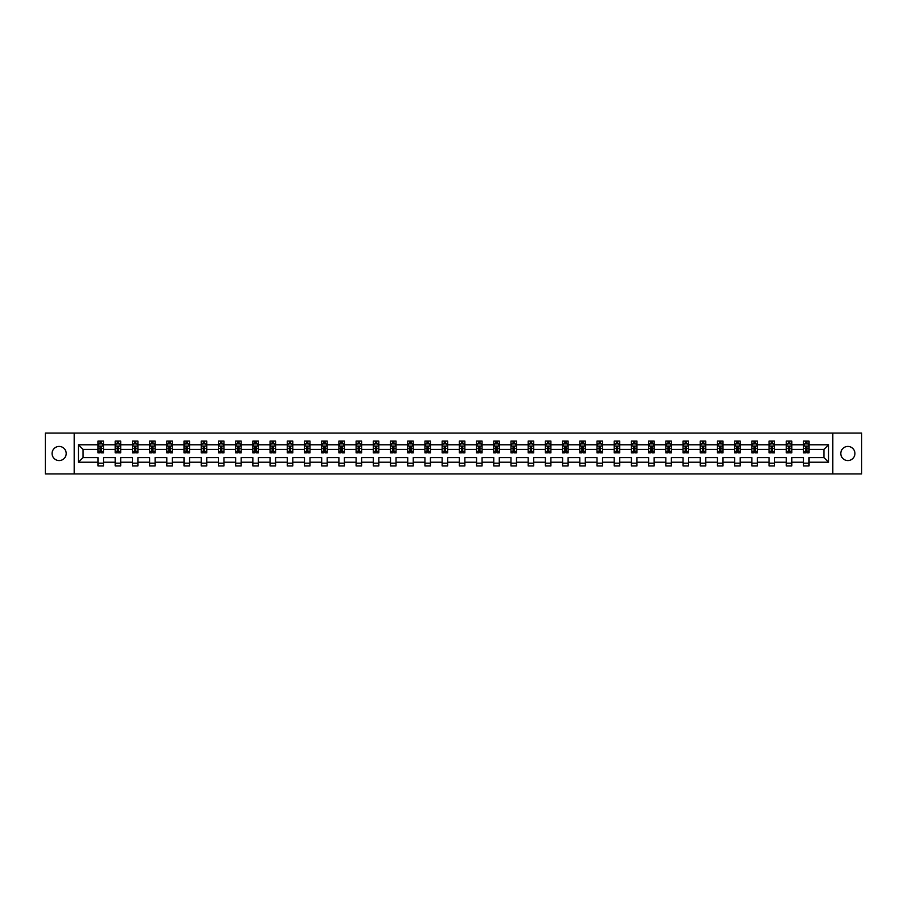 <?xml version="1.0" encoding="UTF-8"?>
<svg xmlns="http://www.w3.org/2000/svg" width="907" height="907" viewBox="0 0 907 907"><rect width="100%" height="100%" fill="white"/><g stroke="black" fill="none" stroke-linecap="round" stroke-linejoin="round"><path stroke-width="1.36" d="M847.864 446.437A7.063 7.063 0 0 0 840.8 453.5A7.063 7.063 0 0 0 847.864 460.563A7.063 7.063 0 0 0 854.916 453.5A7.063 7.063 0 0 0 847.864 446.437M59.136 446.437A7.063 7.063 0 0 0 52.084 453.5A7.063 7.063 0 0 0 59.136 460.563A7.063 7.063 0 0 0 66.2 453.5A7.063 7.063 0 0 0 59.136 446.437M832.807 473.908L861.65 473.908L861.65 433.093L832.807 433.093L832.807 473.908L74.193 473.908L74.193 433.093L45.35 433.093L45.35 473.908L74.193 473.908M809.033 462.219L809.033 457.582L823.919 457.582L828.556 462.219L809.033 462.219L809.033 465.915L803.511 465.915L803.511 462.219L791.822 462.219L791.822 465.915L786.312 465.915L786.312 462.219L774.612 462.219L774.612 465.915L769.102 465.915L769.102 462.219L757.402 462.219L757.402 465.915L751.892 465.915L751.892 462.219L740.203 462.219L740.203 465.915L734.681 465.915L734.681 462.219L722.992 462.219L722.992 465.915L717.471 465.915L717.471 462.219L705.782 462.219L705.782 465.915L700.261 465.915L700.261 462.219L688.572 462.219L688.572 465.915L683.062 465.915L683.062 462.219L671.361 462.219L671.361 465.915L665.851 465.915L665.851 462.219L654.151 462.219L654.151 465.915L648.641 465.915L648.641 462.219L636.952 462.219L636.952 465.915L631.431 465.915L631.431 462.219L619.742 462.219L619.742 465.915L614.22 465.915L614.22 462.219L602.531 462.219L602.531 465.915L597.01 465.915L597.01 462.219L585.321 462.219L585.321 465.915L579.811 465.915L579.811 462.219L568.111 462.219L568.111 465.915L562.601 465.915L562.601 462.219L550.9 462.219L550.9 465.915L545.39 465.915L545.39 462.219L533.701 462.219L533.701 465.915L528.18 465.915L528.18 462.219L516.491 462.219L516.491 465.915L510.97 465.915L510.97 462.219L499.281 462.219L499.281 465.915L493.759 465.915L493.759 462.219L482.07 462.219L482.07 465.915L476.56 465.915L476.56 462.219L464.86 462.219L464.86 465.915L459.35 465.915L459.35 462.219L447.65 462.219L447.65 465.915L442.14 465.915L442.14 462.219L430.44 462.219L430.44 465.915L424.93 465.915L424.93 462.219L413.241 462.219L413.241 465.915L407.719 465.915L407.719 462.219L396.03 462.219L396.03 465.915L390.509 465.915L390.509 462.219L378.82 462.219L378.82 465.915L373.299 465.915L373.299 462.219L361.61 462.219L361.61 465.915L356.1 465.915L356.1 462.219L344.399 462.219L344.399 465.915L338.889 465.915L338.889 462.219L327.189 462.219L327.189 465.915L321.679 465.915L321.679 462.219L309.99 462.219L309.99 465.915L304.469 465.915L304.469 462.219L292.78 462.219L292.78 465.915L287.258 465.915L287.258 462.219L275.569 462.219L275.569 465.915L270.048 465.915L270.048 462.219L258.359 462.219L258.359 465.915L252.849 465.915L252.849 462.219L241.149 462.219L241.149 465.915L235.639 465.915L235.639 462.219L223.938 462.219L223.938 465.915L218.428 465.915L218.428 462.219L206.739 462.219L206.739 465.915L201.218 465.915L201.218 462.219L189.529 462.219L189.529 465.915L184.008 465.915L184.008 462.219L172.319 462.219L172.319 465.915L166.797 465.915L166.797 462.219L155.108 462.219L155.108 465.915L149.598 465.915L149.598 462.219L137.898 462.219L137.898 465.915L132.388 465.915L132.388 462.219L120.688 462.219L120.688 465.915L115.178 465.915L115.178 462.219L103.489 462.219L103.489 465.915L97.967 465.915L97.967 462.219L78.444 462.219L78.444 444.781L97.967 444.781L97.967 441.085L103.489 441.085L103.489 444.781L115.178 444.781L115.178 441.085L120.688 441.085L120.688 444.781L132.388 444.781L132.388 441.085L137.898 441.085L137.898 444.781L149.598 444.781L149.598 441.085L155.108 441.085L155.108 444.781L166.797 444.781L166.797 441.085L172.319 441.085L172.319 444.781L184.008 444.781L184.008 441.085L189.529 441.085L189.529 444.781L201.218 444.781L201.218 441.085L206.739 441.085L206.739 444.781L218.428 444.781L218.428 441.085L223.938 441.085L223.938 444.781L235.639 444.781L235.639 441.085L241.149 441.085L241.149 444.781L252.849 444.781L252.849 441.085L258.359 441.085L258.359 444.781L270.048 444.781L270.048 441.085L275.569 441.085L275.569 444.781L287.258 444.781L287.258 441.085L292.78 441.085L292.78 444.781L304.469 444.781L304.469 441.085L309.99 441.085L309.99 444.781L321.679 444.781L321.679 441.085L327.189 441.085L327.189 444.781L338.889 444.781L338.889 441.085L344.399 441.085L344.399 444.781L356.1 444.781L356.1 441.085L361.61 441.085L361.61 444.781L373.299 444.781L373.299 441.085L378.82 441.085L378.82 444.781L390.509 444.781L390.509 441.085L396.03 441.085L396.03 444.781L407.719 444.781L407.719 441.085L413.241 441.085L413.241 444.781L424.93 444.781L424.93 441.085L430.44 441.085L430.44 444.781L442.14 444.781L442.14 441.085L447.65 441.085L447.65 444.781L459.35 444.781L459.35 441.085L464.86 441.085L464.86 444.781L476.56 444.781L476.56 441.085L482.07 441.085L482.07 444.781L493.759 444.781L493.759 441.085L499.281 441.085L499.281 444.781L510.97 444.781L510.97 441.085L516.491 441.085L516.491 444.781L528.18 444.781L528.18 441.085L533.701 441.085L533.701 444.781L545.39 444.781L545.39 441.085L550.9 441.085L550.9 444.781L562.601 444.781L562.601 441.085L568.111 441.085L568.111 444.781L579.811 444.781L579.811 441.085L585.321 441.085L585.321 444.781L597.01 444.781L597.01 441.085L602.531 441.085L602.531 444.781L614.22 444.781L614.22 441.085L619.742 441.085L619.742 444.781L631.431 444.781L631.431 441.085L636.952 441.085L636.952 444.781L648.641 444.781L648.641 441.085L654.151 441.085L654.151 444.781L665.851 444.781L665.851 441.085L671.361 441.085L671.361 444.781L683.062 444.781L683.062 441.085L688.572 441.085L688.572 444.781L700.261 444.781L700.261 441.085L705.782 441.085L705.782 444.781L717.471 444.781L717.471 441.085L722.992 441.085L722.992 444.781L734.681 444.781L734.681 441.085L740.203 441.085L740.203 444.781L751.892 444.781L751.892 441.085L757.402 441.085L757.402 444.781L769.102 444.781L769.102 441.085L774.612 441.085L774.612 444.781L786.312 444.781L786.312 441.085L791.822 441.085L791.822 444.781L803.511 444.781L803.511 441.085L809.033 441.085L809.033 444.781L828.556 444.781L828.556 462.219M832.807 433.093L74.193 433.093M803.511 444.781L803.511 449.418L791.822 449.418L791.822 444.781M791.822 462.219L791.822 457.582L803.511 457.582L803.511 462.219M786.312 444.781L786.312 449.418L774.612 449.418L774.612 444.781M774.612 462.219L774.612 457.582L786.312 457.582L786.312 462.219M769.102 444.781L769.102 449.418L757.402 449.418L757.402 444.781M757.402 462.219L757.402 457.582L769.102 457.582L769.102 462.219M751.892 444.781L751.892 449.418L740.203 449.418L740.203 444.781M740.203 462.219L740.203 457.582L751.892 457.582L751.892 462.219M734.681 444.781L734.681 449.418L722.992 449.418L722.992 444.781M722.992 462.219L722.992 457.582L734.681 457.582L734.681 462.219M717.471 444.781L717.471 449.418L705.782 449.418L705.782 444.781M705.782 462.219L705.782 457.582L717.471 457.582L717.471 462.219M700.261 444.781L700.261 449.418L688.572 449.418L688.572 444.781M688.572 462.219L688.572 457.582L700.261 457.582L700.261 462.219M683.062 444.781L683.062 449.418L671.361 449.418L671.361 444.781M671.361 462.219L671.361 457.582L683.062 457.582L683.062 462.219M665.851 444.781L665.851 449.418L654.151 449.418L654.151 444.781M654.151 462.219L654.151 457.582L665.851 457.582L665.851 462.219M648.641 444.781L648.641 449.418L636.952 449.418L636.952 444.781M636.952 462.219L636.952 457.582L648.641 457.582L648.641 462.219M631.431 444.781L631.431 449.418L619.742 449.418L619.742 444.781M619.742 462.219L619.742 457.582L631.431 457.582L631.431 462.219M614.22 444.781L614.22 449.418L602.531 449.418L602.531 444.781M602.531 462.219L602.531 457.582L614.22 457.582L614.22 462.219M597.01 444.781L597.01 449.418L585.321 449.418L585.321 444.781M585.321 462.219L585.321 457.582L597.01 457.582L597.01 462.219M579.811 444.781L579.811 449.418L568.111 449.418L568.111 444.781M568.111 462.219L568.111 457.582L579.811 457.582L579.811 462.219M562.601 444.781L562.601 449.418L550.9 449.418L550.9 444.781M550.9 462.219L550.9 457.582L562.601 457.582L562.601 462.219M545.39 444.781L545.39 449.418L533.701 449.418L533.701 444.781M533.701 462.219L533.701 457.582L545.39 457.582L545.39 462.219M528.18 444.781L528.18 449.418L516.491 449.418L516.491 444.781M516.491 462.219L516.491 457.582L528.18 457.582L528.18 462.219M510.97 444.781L510.97 449.418L499.281 449.418L499.281 444.781M499.281 462.219L499.281 457.582L510.97 457.582L510.97 462.219M493.759 444.781L493.759 449.418L482.07 449.418L482.07 444.781M482.07 462.219L482.07 457.582L493.759 457.582L493.759 462.219M476.56 444.781L476.56 449.418L464.86 449.418L464.86 444.781M464.86 462.219L464.86 457.582L476.56 457.582L476.56 462.219M459.35 444.781L459.35 449.418L447.65 449.418L447.65 444.781M447.65 462.219L447.65 457.582L459.35 457.582L459.35 462.219M442.14 444.781L442.14 449.418L430.44 449.418L430.44 444.781M430.44 462.219L430.44 457.582L442.14 457.582L442.14 462.219M424.93 444.781L424.93 449.418L413.241 449.418L413.241 444.781M413.241 462.219L413.241 457.582L424.93 457.582L424.93 462.219M407.719 444.781L407.719 449.418L396.03 449.418L396.03 444.781M396.03 462.219L396.03 457.582L407.719 457.582L407.719 462.219M390.509 444.781L390.509 449.418L378.82 449.418L378.82 444.781M378.82 462.219L378.82 457.582L390.509 457.582L390.509 462.219M373.299 444.781L373.299 449.418L361.61 449.418L361.61 444.781M361.61 462.219L361.61 457.582L373.299 457.582L373.299 462.219M356.1 444.781L356.1 449.418L344.399 449.418L344.399 444.781M344.399 462.219L344.399 457.582L356.1 457.582L356.1 462.219M338.889 444.781L338.889 449.418L327.189 449.418L327.189 444.781M327.189 462.219L327.189 457.582L338.889 457.582L338.889 462.219M321.679 444.781L321.679 449.418L309.99 449.418L309.99 444.781M309.99 462.219L309.99 457.582L321.679 457.582L321.679 462.219M304.469 444.781L304.469 449.418L292.78 449.418L292.78 444.781M292.78 462.219L292.78 457.582L304.469 457.582L304.469 462.219M287.258 444.781L287.258 449.418L275.569 449.418L275.569 444.781M275.569 462.219L275.569 457.582L287.258 457.582L287.258 462.219M270.048 444.781L270.048 449.418L258.359 449.418L258.359 444.781M258.359 462.219L258.359 457.582L270.048 457.582L270.048 462.219M252.849 444.781L252.849 449.418L241.149 449.418L241.149 444.781M241.149 462.219L241.149 457.582L252.849 457.582L252.849 462.219M235.639 444.781L235.639 449.418L223.938 449.418L223.938 444.781M223.938 462.219L223.938 457.582L235.639 457.582L235.639 462.219M218.428 444.781L218.428 449.418L206.739 449.418L206.739 444.781M206.739 462.219L206.739 457.582L218.428 457.582L218.428 462.219M201.218 444.781L201.218 449.418L189.529 449.418L189.529 444.781M189.529 462.219L189.529 457.582L201.218 457.582L201.218 462.219M184.008 444.781L184.008 449.418L172.319 449.418L172.319 444.781M172.319 462.219L172.319 457.582L184.008 457.582L184.008 462.219M166.797 444.781L166.797 449.418L155.108 449.418L155.108 444.781M155.108 462.219L155.108 457.582L166.797 457.582L166.797 462.219M149.598 444.781L149.598 449.418L137.898 449.418L137.898 444.781M137.898 462.219L137.898 457.582L149.598 457.582L149.598 462.219M132.388 444.781L132.388 449.418L120.688 449.418L120.688 444.781M120.688 462.219L120.688 457.582L132.388 457.582L132.388 462.219M115.178 444.781L115.178 449.418L103.489 449.418L103.489 444.781M103.489 462.219L103.489 457.582L115.178 457.582L115.178 462.219M97.967 444.781L97.967 449.418L83.081 449.418L83.081 457.582L97.967 457.582L97.967 462.219M78.444 444.781L83.081 449.418M823.919 457.582L823.919 449.418L809.033 449.418L809.033 444.781M805.609 443.852L806.935 443.852M788.398 443.852L789.725 443.852M771.199 443.852L772.515 443.852M753.989 443.852L755.316 443.852M736.779 443.852L738.105 443.852M719.568 443.852L720.895 443.852M702.358 443.852L703.685 443.852M685.148 443.852L686.474 443.852M667.949 443.852L669.264 443.852M650.738 443.852L652.065 443.852M633.528 443.852L634.855 443.852M616.318 443.852L617.644 443.852M599.108 443.852L600.434 443.852M581.897 443.852L583.224 443.852M564.698 443.852L566.013 443.852M547.488 443.852L548.803 443.852M530.278 443.852L531.604 443.852M513.067 443.852L514.394 443.852M495.857 443.852L497.183 443.852M478.647 443.852L479.973 443.852M461.448 443.852L462.763 443.852M444.237 443.852L445.552 443.852M427.027 443.852L428.353 443.852M409.817 443.852L411.143 443.852M392.606 443.852L393.933 443.852M375.396 443.852L376.722 443.852M358.197 443.852L359.512 443.852M340.987 443.852L342.302 443.852M323.776 443.852L325.103 443.852M306.566 443.852L307.892 443.852M289.356 443.852L290.682 443.852M272.145 443.852L273.472 443.852M254.935 443.852L256.262 443.852M237.736 443.852L239.051 443.852M220.526 443.852L221.852 443.852M203.315 443.852L204.642 443.852M186.105 443.852L187.432 443.852M168.895 443.852L170.221 443.852M151.684 443.852L153.011 443.852M134.485 443.852L135.801 443.852M117.275 443.852L118.602 443.852M100.065 443.852L101.391 443.852M97.967 463.148L103.489 463.148M115.178 463.148L120.688 463.148M132.388 463.148L137.898 463.148M149.598 463.148L155.108 463.148M166.797 463.148L172.319 463.148M184.008 463.148L189.529 463.148M201.218 463.148L206.739 463.148M218.428 463.148L223.938 463.148M235.639 463.148L241.149 463.148M252.849 463.148L258.359 463.148M270.048 463.148L275.569 463.148M287.258 463.148L292.78 463.148M304.469 463.148L309.99 463.148M321.679 463.148L327.189 463.148M338.889 463.148L344.399 463.148M356.1 463.148L361.61 463.148M373.299 463.148L378.82 463.148M390.509 463.148L396.03 463.148M407.719 463.148L413.241 463.148M424.93 463.148L430.44 463.148M442.14 463.148L447.65 463.148M459.35 463.148L464.86 463.148M476.56 463.148L482.07 463.148M493.759 463.148L499.281 463.148M510.97 463.148L516.491 463.148M528.18 463.148L533.701 463.148M545.39 463.148L550.9 463.148M562.601 463.148L568.111 463.148M579.811 463.148L585.321 463.148M597.01 463.148L602.531 463.148M614.22 463.148L619.742 463.148M631.431 463.148L636.952 463.148M648.641 463.148L654.151 463.148M665.851 463.148L671.361 463.148M683.062 463.148L688.572 463.148M700.261 463.148L705.782 463.148M717.471 463.148L722.992 463.148M734.681 463.148L740.203 463.148M751.892 463.148L757.402 463.148M769.102 463.148L774.612 463.148M786.312 463.148L791.822 463.148M803.511 463.148L809.033 463.148M83.081 457.582L78.444 462.219M828.556 444.781L823.919 449.418M101.391 442.525L100.065 442.525M99.01 444.033L97.967 444.033L97.967 441.085L100.065 441.085L100.065 443.908M97.967 451.459L97.967 452.842L100.065 452.842L100.065 451.459L97.967 451.459L97.967 449.418M103.489 449.418L103.489 452.842L101.391 452.842L101.391 446.936L100.065 446.936L100.065 451.459M102.446 444.033L103.489 444.033L103.489 441.085L101.391 441.085L101.391 443.908M103.489 446.108L102.378 443.908L99.067 443.908L97.967 446.108M118.602 442.525L117.275 442.525M116.209 444.033L115.178 444.033L115.178 441.085L117.275 441.085L117.275 443.908M115.178 451.459L115.178 452.842L117.275 452.842L117.275 451.459L115.178 451.459L115.178 449.418M120.688 449.418L120.688 452.842L118.602 452.842L118.602 446.936L117.275 446.936L117.275 451.459M119.656 444.033L120.688 444.033L120.688 441.085L118.602 441.085L118.602 443.908M120.688 446.108L119.588 443.908L116.277 443.908L115.178 446.108M135.801 442.525L134.485 442.525M133.42 444.033L132.388 444.033L132.388 441.085L134.485 441.085L134.485 443.908M132.388 451.459L132.388 452.842L134.485 452.842L134.485 451.459L132.388 451.459L132.388 449.418M137.898 449.418L137.898 452.842L135.801 452.842L135.801 446.936L134.485 446.936L134.485 451.459M136.866 444.033L137.898 444.033L137.898 441.085L135.801 441.085L135.801 443.908M137.898 446.108L136.798 443.908L133.488 443.908L132.388 446.108M153.011 442.525L151.684 442.525M150.63 444.033L149.598 444.033L149.598 441.085L151.684 441.085L151.684 443.908M149.598 451.459L149.598 452.842L151.684 452.842L151.684 451.459L149.598 451.459L149.598 449.418M155.108 449.418L155.108 452.842L153.011 452.842L153.011 446.936L151.684 446.936L151.684 451.459M154.077 444.033L155.108 444.033L155.108 441.085L153.011 441.085L153.011 443.908M155.108 446.108L154.009 443.908L150.698 443.908L149.598 446.108M170.221 442.525L168.895 442.525M167.84 444.033L166.797 444.033L166.797 441.085L168.895 441.085L168.895 443.908M166.797 451.459L166.797 452.842L168.895 452.842L168.895 451.459L166.797 451.459L166.797 449.418M172.319 449.418L172.319 452.842L170.221 452.842L170.221 446.936L168.895 446.936L168.895 451.459M171.276 444.033L172.319 444.033L172.319 441.085L170.221 441.085L170.221 443.908M172.319 446.108L171.219 443.908L167.908 443.908L166.797 446.108M187.432 442.525L186.105 442.525M185.051 444.033L184.008 444.033L184.008 441.085L186.105 441.085L186.105 443.908M184.008 451.459L184.008 452.842L186.105 452.842L186.105 451.459L184.008 451.459L184.008 449.418M189.529 449.418L189.529 452.842L187.432 452.842L187.432 446.936L186.105 446.936L186.105 451.459M188.486 444.033L189.529 444.033L189.529 441.085L187.432 441.085L187.432 443.908M189.529 446.108L188.418 443.908L185.119 443.908L184.008 446.108M204.642 442.525L203.315 442.525M202.261 444.033L201.218 444.033L201.218 441.085L203.315 441.085L203.315 443.908M201.218 451.459L201.218 452.842L203.315 452.842L203.315 451.459L201.218 451.459L201.218 449.418M206.739 449.418L206.739 452.842L204.642 452.842L204.642 446.936L203.315 446.936L203.315 451.459M205.696 444.033L206.739 444.033L206.739 441.085L204.642 441.085L204.642 443.908M206.739 446.108L205.628 443.908L202.318 443.908L201.218 446.108M221.852 442.525L220.526 442.525M219.46 444.033L218.428 444.033L218.428 441.085L220.526 441.085L220.526 443.908M218.428 451.459L218.428 452.842L220.526 452.842L220.526 451.459L218.428 451.459L218.428 449.418M223.938 449.418L223.938 452.842L221.852 452.842L221.852 446.936L220.526 446.936L220.526 451.459M222.907 444.033L223.938 444.033L223.938 441.085L221.852 441.085L221.852 443.908M223.938 446.108L222.839 443.908L219.528 443.908L218.428 446.108M239.051 442.525L237.736 442.525M236.67 444.033L235.639 444.033L235.639 441.085L237.736 441.085L237.736 443.908M235.639 451.459L235.639 452.842L237.736 452.842L237.736 451.459L235.639 451.459L235.639 449.418M241.149 449.418L241.149 452.842L239.051 452.842L239.051 446.936L237.736 446.936L237.736 451.459M240.117 444.033L241.149 444.033L241.149 441.085L239.051 441.085L239.051 443.908M241.149 446.108L240.049 443.908L236.738 443.908L235.639 446.108M256.262 442.525L254.935 442.525M253.881 444.033L252.849 444.033L252.849 441.085L254.935 441.085L254.935 443.908M252.849 451.459L252.849 452.842L254.935 452.842L254.935 451.459L252.849 451.459L252.849 449.418M258.359 449.418L258.359 452.842L256.262 452.842L256.262 446.936L254.935 446.936L254.935 451.459M257.327 444.033L258.359 444.033L258.359 441.085L256.262 441.085L256.262 443.908M258.359 446.108L257.259 443.908L253.949 443.908L252.849 446.108M273.472 442.525L272.145 442.525M271.091 444.033L270.048 444.033L270.048 441.085L272.145 441.085L272.145 443.908M270.048 451.459L270.048 452.842L272.145 452.842L272.145 451.459L270.048 451.459L270.048 449.418M275.569 449.418L275.569 452.842L273.472 452.842L273.472 446.936L272.145 446.936L272.145 451.459M274.526 444.033L275.569 444.033L275.569 441.085L273.472 441.085L273.472 443.908M275.569 446.108L274.47 443.908L271.159 443.908L270.048 446.108M290.682 442.525L289.356 442.525M288.301 444.033L287.258 444.033L287.258 441.085L289.356 441.085L289.356 443.908M287.258 451.459L287.258 452.842L289.356 452.842L289.356 451.459L287.258 451.459L287.258 449.418M292.78 449.418L292.78 452.842L290.682 452.842L290.682 446.936L289.356 446.936L289.356 451.459M291.737 444.033L292.78 444.033L292.78 441.085L290.682 441.085L290.682 443.908M292.78 446.108L291.669 443.908L288.369 443.908L287.258 446.108M307.892 442.525L306.566 442.525M305.512 444.033L304.469 444.033L304.469 441.085L306.566 441.085L306.566 443.908M304.469 451.459L304.469 452.842L306.566 452.842L306.566 451.459L304.469 451.459L304.469 449.418M309.99 449.418L309.99 452.842L307.892 452.842L307.892 446.936L306.566 446.936L306.566 451.459M308.947 444.033L309.99 444.033L309.99 441.085L307.892 441.085L307.892 443.908M309.99 446.108L308.879 443.908L305.568 443.908L304.469 446.108M325.103 442.525L323.776 442.525M322.711 444.033L321.679 444.033L321.679 441.085L323.776 441.085L323.776 443.908M321.679 451.459L321.679 452.842L323.776 452.842L323.776 451.459L321.679 451.459L321.679 449.418M327.189 449.418L327.189 452.842L325.103 452.842L325.103 446.936L323.776 446.936L323.776 451.459M326.157 444.033L327.189 444.033L327.189 441.085L325.103 441.085L325.103 443.908M327.189 446.108L326.089 443.908L322.779 443.908L321.679 446.108M342.302 442.525L340.987 442.525M339.921 444.033L338.889 444.033L338.889 441.085L340.987 441.085L340.987 443.908M338.889 451.459L338.889 452.842L340.987 452.842L340.987 451.459L338.889 451.459L338.889 449.418M344.399 449.418L344.399 452.842L342.302 452.842L342.302 446.936L340.987 446.936L340.987 451.459M343.368 444.033L344.399 444.033L344.399 441.085L342.302 441.085L342.302 443.908M344.399 446.108L343.3 443.908L339.989 443.908L338.889 446.108M359.512 442.525L358.197 442.525M357.131 444.033L356.1 444.033L356.1 441.085L358.197 441.085L358.197 443.908M356.1 451.459L356.1 452.842L358.197 452.842L358.197 451.459L356.1 451.459L356.1 449.418M361.61 449.418L361.61 452.842L359.512 452.842L359.512 446.936L358.197 446.936L358.197 451.459M360.578 444.033L361.61 444.033L361.61 441.085L359.512 441.085L359.512 443.908M361.61 446.108L360.51 443.908L357.199 443.908L356.1 446.108M376.722 442.525L375.396 442.525M374.342 444.033L373.299 444.033L373.299 441.085L375.396 441.085L375.396 443.908M373.299 451.459L373.299 452.842L375.396 452.842L375.396 451.459L373.299 451.459L373.299 449.418M378.82 449.418L378.82 452.842L376.722 452.842L376.722 446.936L375.396 446.936L375.396 451.459M377.788 444.033L378.82 444.033L378.82 441.085L376.722 441.085L376.722 443.908M378.82 446.108L377.72 443.908L374.41 443.908L373.299 446.108M393.933 442.525L392.606 442.525M391.552 444.033L390.509 444.033L390.509 441.085L392.606 441.085L392.606 443.908M390.509 451.459L390.509 452.842L392.606 452.842L392.606 451.459L390.509 451.459L390.509 449.418M396.03 449.418L396.03 452.842L393.933 452.842L393.933 446.936L392.606 446.936L392.606 451.459M394.987 444.033L396.03 444.033L396.03 441.085L393.933 441.085L393.933 443.908M396.03 446.108L394.93 443.908L391.62 443.908L390.509 446.108M411.143 442.525L409.817 442.525M408.762 444.033L407.719 444.033L407.719 441.085L409.817 441.085L409.817 443.908M407.719 451.459L407.719 452.842L409.817 452.842L409.817 451.459L407.719 451.459L407.719 449.418M413.241 449.418L413.241 452.842L411.143 452.842L411.143 446.936L409.817 446.936L409.817 451.459M412.197 444.033L413.241 444.033L413.241 441.085L411.143 441.085L411.143 443.908M413.241 446.108L412.129 443.908L408.819 443.908L407.719 446.108M428.353 442.525L427.027 442.525M425.961 444.033L424.93 444.033L424.93 441.085L427.027 441.085L427.027 443.908M424.93 451.459L424.93 452.842L427.027 452.842L427.027 451.459L424.93 451.459L424.93 449.418M430.44 449.418L430.44 452.842L428.353 452.842L428.353 446.936L427.027 446.936L427.027 451.459M429.408 444.033L430.44 444.033L430.44 441.085L428.353 441.085L428.353 443.908M430.44 446.108L429.34 443.908L426.029 443.908L424.93 446.108M445.552 442.525L444.237 442.525M443.172 444.033L442.14 444.033L442.14 441.085L444.237 441.085L444.237 443.908M442.14 451.459L442.14 452.842L444.237 452.842L444.237 451.459L442.14 451.459L442.14 449.418M447.65 449.418L447.65 452.842L445.552 452.842L445.552 446.936L444.237 446.936L444.237 451.459M446.618 444.033L447.65 444.033L447.65 441.085L445.552 441.085L445.552 443.908M447.65 446.108L446.55 443.908L443.24 443.908L442.14 446.108M462.763 442.525L461.448 442.525M460.382 444.033L459.35 444.033L459.35 441.085L461.448 441.085L461.448 443.908M459.35 451.459L459.35 452.842L461.448 452.842L461.448 451.459L459.35 451.459L459.35 449.418M464.86 449.418L464.86 452.842L462.763 452.842L462.763 446.936L461.448 446.936L461.448 451.459M463.828 444.033L464.86 444.033L464.86 441.085L462.763 441.085L462.763 443.908M464.86 446.108L463.76 443.908L460.45 443.908L459.35 446.108M479.973 442.525L478.647 442.525M477.592 444.033L476.56 444.033L476.56 441.085L478.647 441.085L478.647 443.908M476.56 451.459L476.56 452.842L478.647 452.842L478.647 451.459L476.56 451.459L476.56 449.418M482.07 449.418L482.07 452.842L479.973 452.842L479.973 446.936L478.647 446.936L478.647 451.459M481.039 444.033L482.07 444.033L482.07 441.085L479.973 441.085L479.973 443.908M482.07 446.108L480.971 443.908L477.66 443.908L476.56 446.108M497.183 442.525L495.857 442.525M494.803 444.033L493.759 444.033L493.759 441.085L495.857 441.085L495.857 443.908M493.759 451.459L493.759 452.842L495.857 452.842L495.857 451.459L493.759 451.459L493.759 449.418M499.281 449.418L499.281 452.842L497.183 452.842L497.183 446.936L495.857 446.936L495.857 451.459M498.238 444.033L499.281 444.033L499.281 441.085L497.183 441.085L497.183 443.908M499.281 446.108L498.181 443.908L494.871 443.908L493.759 446.108M514.394 442.525L513.067 442.525M512.013 444.033L510.97 444.033L510.97 441.085L513.067 441.085L513.067 443.908M510.97 451.459L510.97 452.842L513.067 452.842L513.067 451.459L510.97 451.459L510.97 449.418M516.491 449.418L516.491 452.842L514.394 452.842L514.394 446.936L513.067 446.936L513.067 451.459M515.448 444.033L516.491 444.033L516.491 441.085L514.394 441.085L514.394 443.908M516.491 446.108L515.38 443.908L512.07 443.908L510.97 446.108M531.604 442.525L530.278 442.525M529.212 444.033L528.18 444.033L528.18 441.085L530.278 441.085L530.278 443.908M528.18 451.459L528.18 452.842L530.278 452.842L530.278 451.459L528.18 451.459L528.18 449.418M533.701 449.418L533.701 452.842L531.604 452.842L531.604 446.936L530.278 446.936L530.278 451.459M532.658 444.033L533.701 444.033L533.701 441.085L531.604 441.085L531.604 443.908M533.701 446.108L532.59 443.908L529.28 443.908L528.18 446.108M548.803 442.525L547.488 442.525M546.422 444.033L545.39 444.033L545.39 441.085L547.488 441.085L547.488 443.908M545.39 451.459L545.39 452.842L547.488 452.842L547.488 451.459L545.39 451.459L545.39 449.418M550.9 449.418L550.9 452.842L548.803 452.842L548.803 446.936L547.488 446.936L547.488 451.459M549.869 444.033L550.9 444.033L550.9 441.085L548.803 441.085L548.803 443.908M550.9 446.108L549.801 443.908L546.49 443.908L545.39 446.108M566.013 442.525L564.698 442.525M563.632 444.033L562.601 444.033L562.601 441.085L564.698 441.085L564.698 443.908M562.601 451.459L562.601 452.842L564.698 452.842L564.698 451.459L562.601 451.459L562.601 449.418M568.111 449.418L568.111 452.842L566.013 452.842L566.013 446.936L564.698 446.936L564.698 451.459M567.079 444.033L568.111 444.033L568.111 441.085L566.013 441.085L566.013 443.908M568.111 446.108L567.011 443.908L563.701 443.908L562.601 446.108M583.224 442.525L581.897 442.525M580.843 444.033L579.811 444.033L579.811 441.085L581.897 441.085L581.897 443.908M579.811 451.459L579.811 452.842L581.897 452.842L581.897 451.459L579.811 451.459L579.811 449.418M585.321 449.418L585.321 452.842L583.224 452.842L583.224 446.936L581.897 446.936L581.897 451.459M584.289 444.033L585.321 444.033L585.321 441.085L583.224 441.085L583.224 443.908M585.321 446.108L584.221 443.908L580.911 443.908L579.811 446.108M600.434 442.525L599.108 442.525M598.053 444.033L597.01 444.033L597.01 441.085L599.108 441.085L599.108 443.908M597.01 451.459L597.01 452.842L599.108 452.842L599.108 451.459L597.01 451.459L597.01 449.418M602.531 449.418L602.531 452.842L600.434 452.842L600.434 446.936L599.108 446.936L599.108 451.459M601.488 444.033L602.531 444.033L602.531 441.085L600.434 441.085L600.434 443.908M602.531 446.108L601.432 443.908L598.121 443.908L597.01 446.108M617.644 442.525L616.318 442.525M615.263 444.033L614.22 444.033L614.22 441.085L616.318 441.085L616.318 443.908M614.22 451.459L614.22 452.842L616.318 452.842L616.318 451.459L614.22 451.459L614.22 449.418M619.742 449.418L619.742 452.842L617.644 452.842L617.644 446.936L616.318 446.936L616.318 451.459M618.699 444.033L619.742 444.033L619.742 441.085L617.644 441.085L617.644 443.908M619.742 446.108L618.631 443.908L615.331 443.908L614.22 446.108M634.855 442.525L633.528 442.525M632.474 444.033L631.431 444.033L631.431 441.085L633.528 441.085L633.528 443.908M631.431 451.459L631.431 452.842L633.528 452.842L633.528 451.459L631.431 451.459L631.431 449.418M636.952 449.418L636.952 452.842L634.855 452.842L634.855 446.936L633.528 446.936L633.528 451.459M635.909 444.033L636.952 444.033L636.952 441.085L634.855 441.085L634.855 443.908M636.952 446.108L635.841 443.908L632.53 443.908L631.431 446.108M652.065 442.525L650.738 442.525M649.673 444.033L648.641 444.033L648.641 441.085L650.738 441.085L650.738 443.908M648.641 451.459L648.641 452.842L650.738 452.842L650.738 451.459L648.641 451.459L648.641 449.418M654.151 449.418L654.151 452.842L652.065 452.842L652.065 446.936L650.738 446.936L650.738 451.459M653.119 444.033L654.151 444.033L654.151 441.085L652.065 441.085L652.065 443.908M654.151 446.108L653.051 443.908L649.741 443.908L648.641 446.108M669.264 442.525L667.949 442.525M666.883 444.033L665.851 444.033L665.851 441.085L667.949 441.085L667.949 443.908M665.851 451.459L665.851 452.842L667.949 452.842L667.949 451.459L665.851 451.459L665.851 449.418M671.361 449.418L671.361 452.842L669.264 452.842L669.264 446.936L667.949 446.936L667.949 451.459M670.33 444.033L671.361 444.033L671.361 441.085L669.264 441.085L669.264 443.908M671.361 446.108L670.262 443.908L666.951 443.908L665.851 446.108M686.474 442.525L685.148 442.525M684.093 444.033L683.062 444.033L683.062 441.085L685.148 441.085L685.148 443.908M683.062 451.459L683.062 452.842L685.148 452.842L685.148 451.459L683.062 451.459L683.062 449.418M688.572 449.418L688.572 452.842L686.474 452.842L686.474 446.936L685.148 446.936L685.148 451.459M687.54 444.033L688.572 444.033L688.572 441.085L686.474 441.085L686.474 443.908M688.572 446.108L687.472 443.908L684.161 443.908L683.062 446.108M703.685 442.525L702.358 442.525M701.304 444.033L700.261 444.033L700.261 441.085L702.358 441.085L702.358 443.908M700.261 451.459L700.261 452.842L702.358 452.842L702.358 451.459L700.261 451.459L700.261 449.418M705.782 449.418L705.782 452.842L703.685 452.842L703.685 446.936L702.358 446.936L702.358 451.459M704.739 444.033L705.782 444.033L705.782 441.085L703.685 441.085L703.685 443.908M705.782 446.108L704.682 443.908L701.372 443.908L700.261 446.108M720.895 442.525L719.568 442.525M718.514 444.033L717.471 444.033L717.471 441.085L719.568 441.085L719.568 443.908M717.471 451.459L717.471 452.842L719.568 452.842L719.568 451.459L717.471 451.459L717.471 449.418M722.992 449.418L722.992 452.842L720.895 452.842L720.895 446.936L719.568 446.936L719.568 451.459M721.949 444.033L722.992 444.033L722.992 441.085L720.895 441.085L720.895 443.908M722.992 446.108L721.881 443.908L718.582 443.908L717.471 446.108M738.105 442.525L736.779 442.525M735.724 444.033L734.681 444.033L734.681 441.085L736.779 441.085L736.779 443.908M734.681 451.459L734.681 452.842L736.779 452.842L736.779 451.459L734.681 451.459L734.681 449.418M740.203 449.418L740.203 452.842L738.105 452.842L738.105 446.936L736.779 446.936L736.779 451.459M739.16 444.033L740.203 444.033L740.203 441.085L738.105 441.085L738.105 443.908M740.203 446.108L739.092 443.908L735.781 443.908L734.681 446.108M755.316 442.525L753.989 442.525M752.923 444.033L751.892 444.033L751.892 441.085L753.989 441.085L753.989 443.908M751.892 451.459L751.892 452.842L753.989 452.842L753.989 451.459L751.892 451.459L751.892 449.418M757.402 449.418L757.402 452.842L755.316 452.842L755.316 446.936L753.989 446.936L753.989 451.459M756.37 444.033L757.402 444.033L757.402 441.085L755.316 441.085L755.316 443.908M757.402 446.108L756.302 443.908L752.991 443.908L751.892 446.108M772.515 442.525L771.199 442.525M770.134 444.033L769.102 444.033L769.102 441.085L771.199 441.085L771.199 443.908M769.102 451.459L769.102 452.842L771.199 452.842L771.199 451.459L769.102 451.459L769.102 449.418M774.612 449.418L774.612 452.842L772.515 452.842L772.515 446.936L771.199 446.936L771.199 451.459M773.58 444.033L774.612 444.033L774.612 441.085L772.515 441.085L772.515 443.908M774.612 446.108L773.512 443.908L770.202 443.908L769.102 446.108M789.725 442.525L788.398 442.525M787.344 444.033L786.312 444.033L786.312 441.085L788.398 441.085L788.398 443.908M786.312 451.459L786.312 452.842L788.398 452.842L788.398 451.459L786.312 451.459L786.312 449.418M791.822 449.418L791.822 452.842L789.725 452.842L789.725 446.936L788.398 446.936L788.398 451.459M790.791 444.033L791.822 444.033L791.822 441.085L789.725 441.085L789.725 443.908M791.822 446.108L790.723 443.908L787.412 443.908L786.312 446.108M806.935 442.525L805.609 442.525M804.554 444.033L803.511 444.033L803.511 441.085L805.609 441.085L805.609 443.908M803.511 451.459L803.511 452.842L805.609 452.842L805.609 451.459L803.511 451.459L803.511 449.418M809.033 449.418L809.033 452.842L806.935 452.842L806.935 446.936L805.609 446.936L805.609 451.459M807.99 444.033L809.033 444.033L809.033 441.085L806.935 441.085L806.935 443.908M809.033 446.108L807.933 443.908L804.622 443.908L803.511 446.108M103.455 446.051L98.001 446.051M103.489 451.459L101.391 451.459M100.065 448.5L97.967 448.5M103.489 448.5L101.391 448.5M101.391 443.228L100.065 443.228M120.665 446.051L115.2 446.051M120.688 451.459L118.602 451.459M117.275 448.5L115.178 448.5M120.688 448.5L118.602 448.5M118.602 443.228L117.275 443.228M137.875 446.051L132.411 446.051M137.898 451.459L135.801 451.459M134.485 448.5L132.388 448.5M137.898 448.5L135.801 448.5M135.801 443.228L134.485 443.228M155.086 446.051L149.621 446.051M155.108 451.459L153.011 451.459M151.684 448.5L149.598 448.5M155.108 448.5L153.011 448.5M153.011 443.228L151.684 443.228M172.285 446.051L166.831 446.051M172.319 451.459L170.221 451.459M168.895 448.5L166.797 448.5M172.319 448.5L170.221 448.5M170.221 443.228L168.895 443.228M189.495 446.051L184.042 446.051M189.529 451.459L187.432 451.459M186.105 448.5L184.008 448.5M189.529 448.5L187.432 448.5M187.432 443.228L186.105 443.228M206.705 446.051L201.252 446.051M206.739 451.459L204.642 451.459M203.315 448.5L201.218 448.5M206.739 448.5L204.642 448.5M204.642 443.228L203.315 443.228M223.916 446.051L218.451 446.051M223.938 451.459L221.852 451.459M220.526 448.5L218.428 448.5M223.938 448.5L221.852 448.5M221.852 443.228L220.526 443.228M241.126 446.051L235.661 446.051M241.149 451.459L239.051 451.459M237.736 448.5L235.639 448.5M241.149 448.5L239.051 448.5M239.051 443.228L237.736 443.228M258.336 446.051L252.872 446.051M258.359 451.459L256.262 451.459M254.935 448.5L252.849 448.5M258.359 448.5L256.262 448.5M256.262 443.228L254.935 443.228M275.547 446.051L270.082 446.051M275.569 451.459L273.472 451.459M272.145 448.5L270.048 448.5M275.569 448.5L273.472 448.5M273.472 443.228L272.145 443.228M292.746 446.051L287.292 446.051M292.78 451.459L290.682 451.459M289.356 448.5L287.258 448.5M292.78 448.5L290.682 448.5M290.682 443.228L289.356 443.228M309.956 446.051L304.503 446.051M309.99 451.459L307.892 451.459M306.566 448.5L304.469 448.5M309.99 448.5L307.892 448.5M307.892 443.228L306.566 443.228M327.166 446.051L321.702 446.051M327.189 451.459L325.103 451.459M323.776 448.5L321.679 448.5M327.189 448.5L325.103 448.5M325.103 443.228L323.776 443.228M344.377 446.051L338.912 446.051M344.399 451.459L342.302 451.459M340.987 448.5L338.889 448.5M344.399 448.5L342.302 448.5M342.302 443.228L340.987 443.228M361.587 446.051L356.122 446.051M361.61 451.459L359.512 451.459M358.197 448.5L356.1 448.5M361.61 448.5L359.512 448.5M359.512 443.228L358.197 443.228M378.797 446.051L373.333 446.051M378.82 451.459L376.722 451.459M375.396 448.5L373.299 448.5M378.82 448.5L376.722 448.5M376.722 443.228L375.396 443.228M395.996 446.051L390.543 446.051M396.03 451.459L393.933 451.459M392.606 448.5L390.509 448.5M396.03 448.5L393.933 448.5M393.933 443.228L392.606 443.228M413.207 446.051L407.753 446.051M413.241 451.459L411.143 451.459M409.817 448.5L407.719 448.5M413.241 448.5L411.143 448.5M411.143 443.228L409.817 443.228M430.417 446.051L424.952 446.051M430.44 451.459L428.353 451.459M427.027 448.5L424.93 448.5M430.44 448.5L428.353 448.5M428.353 443.228L427.027 443.228M447.627 446.051L442.163 446.051M447.65 451.459L445.552 451.459M444.237 448.5L442.14 448.5M447.65 448.5L445.552 448.5M445.552 443.228L444.237 443.228M464.838 446.051L459.373 446.051M464.86 451.459L462.763 451.459M461.448 448.5L459.35 448.5M464.86 448.5L462.763 448.5M462.763 443.228L461.448 443.228M482.048 446.051L476.583 446.051M482.07 451.459L479.973 451.459M478.647 448.5L476.56 448.5M482.07 448.5L479.973 448.5M479.973 443.228L478.647 443.228M499.247 446.051L493.793 446.051M499.281 451.459L497.183 451.459M495.857 448.5L493.759 448.5M499.281 448.5L497.183 448.5M497.183 443.228L495.857 443.228M516.457 446.051L511.004 446.051M516.491 451.459L514.394 451.459M513.067 448.5L510.97 448.5M516.491 448.5L514.394 448.5M514.394 443.228L513.067 443.228M533.667 446.051L528.203 446.051M533.701 451.459L531.604 451.459M530.278 448.5L528.18 448.5M533.701 448.5L531.604 448.5M531.604 443.228L530.278 443.228M550.878 446.051L545.413 446.051M550.9 451.459L548.803 451.459M547.488 448.5L545.39 448.5M550.9 448.5L548.803 448.5M548.803 443.228L547.488 443.228M568.088 446.051L562.623 446.051M568.111 451.459L566.013 451.459M564.698 448.5L562.601 448.5M568.111 448.5L566.013 448.5M566.013 443.228L564.698 443.228M585.298 446.051L579.834 446.051M585.321 451.459L583.224 451.459M581.897 448.5L579.811 448.5M585.321 448.5L583.224 448.5M583.224 443.228L581.897 443.228M602.497 446.051L597.044 446.051M602.531 451.459L600.434 451.459M599.108 448.5L597.01 448.5M602.531 448.5L600.434 448.5M600.434 443.228L599.108 443.228M619.708 446.051L614.254 446.051M619.742 451.459L617.644 451.459M616.318 448.5L614.22 448.5M619.742 448.5L617.644 448.5M617.644 443.228L616.318 443.228M636.918 446.051L631.453 446.051M636.952 451.459L634.855 451.459M633.528 448.5L631.431 448.5M636.952 448.5L634.855 448.5M634.855 443.228L633.528 443.228M654.128 446.051L648.664 446.051M654.151 451.459L652.065 451.459M650.738 448.5L648.641 448.5M654.151 448.5L652.065 448.5M652.065 443.228L650.738 443.228M671.339 446.051L665.874 446.051M671.361 451.459L669.264 451.459M667.949 448.5L665.851 448.5M671.361 448.5L669.264 448.5M669.264 443.228L667.949 443.228M688.549 446.051L683.084 446.051M688.572 451.459L686.474 451.459M685.148 448.5L683.062 448.5M688.572 448.5L686.474 448.5M686.474 443.228L685.148 443.228M705.748 446.051L700.295 446.051M705.782 451.459L703.685 451.459M702.358 448.5L700.261 448.5M705.782 448.5L703.685 448.5M703.685 443.228L702.358 443.228M722.958 446.051L717.505 446.051M722.992 451.459L720.895 451.459M719.568 448.5L717.471 448.5M722.992 448.5L720.895 448.5M720.895 443.228L719.568 443.228M740.169 446.051L734.715 446.051M740.203 451.459L738.105 451.459M736.779 448.5L734.681 448.5M740.203 448.5L738.105 448.5M738.105 443.228L736.779 443.228M757.379 446.051L751.914 446.051M757.402 451.459L755.316 451.459M753.989 448.5L751.892 448.5M757.402 448.5L755.316 448.5M755.316 443.228L753.989 443.228M774.589 446.051L769.125 446.051M774.612 451.459L772.515 451.459M771.199 448.5L769.102 448.5M774.612 448.5L772.515 448.5M772.515 443.228L771.199 443.228M791.8 446.051L786.335 446.051M791.822 451.459L789.725 451.459M788.398 448.5L786.312 448.5M791.822 448.5L789.725 448.5M789.725 443.228L788.398 443.228M808.999 446.051L803.545 446.051M809.033 451.459L806.935 451.459M805.609 448.5L803.511 448.5M809.033 448.5L806.935 448.5M806.935 443.228L805.609 443.228"/></g></svg>
